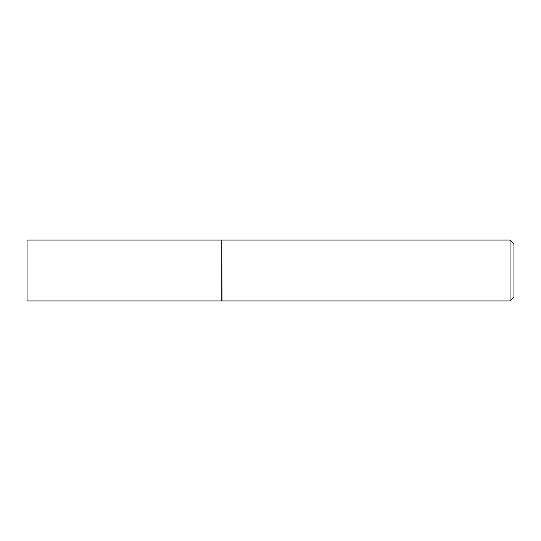 <?xml version="1.0" encoding="UTF-8"?>
<svg xmlns="http://www.w3.org/2000/svg" width="541" height="541" viewBox="0 0 541 541"><rect width="100%" height="100%" fill="white"/><g stroke="black" fill="none" stroke-linecap="round" stroke-linejoin="round"><path stroke-width="0.81" d="M27.05 270.5L27.05 300.931L221.81 300.931L221.81 240.069L27.05 240.069L27.05 270.5M221.81 240.265L222.006 300.931L510.055 300.931L510.055 240.069L513.95 243.964L513.95 297.036L510.055 300.931M222.006 240.069L510.055 240.069"/></g></svg>
